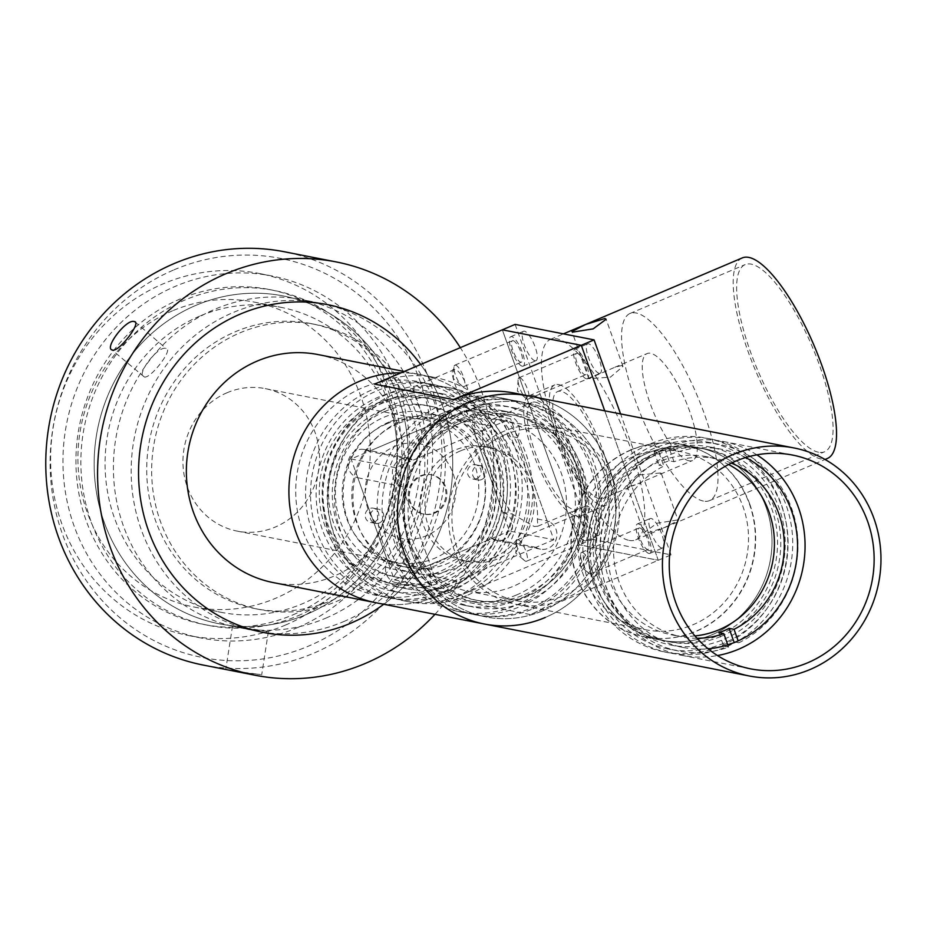 <?xml version="1.0" encoding="UTF-8"?>
<svg xmlns="http://www.w3.org/2000/svg" width="927" height="927" viewBox="0 0 927 927"><rect width="100%" height="100%" fill="white"/><g stroke="black" fill="none" stroke-linecap="round" stroke-linejoin="round"><path stroke-width="0.7" stroke-dasharray="4.63 3.48" d="M434.253 589.468A108.934 102.19 101.1 0 0 500.325 477.741A108.934 102.19 101.1 0 0 419.143 381.808A108.934 102.19 101.1 0 0 362.098 387.926A108.934 102.19 101.1 0 0 296.026 499.653A108.934 102.19 101.1 0 0 377.208 595.586A108.934 102.19 101.1 0 0 434.253 589.468A108.934 102.19 -78.9 0 1 377.208 595.586A108.934 102.19 -78.9 0 1 296.026 499.653A108.934 102.19 -78.9 0 1 362.098 387.926A108.934 102.19 -78.9 0 1 419.143 381.808A108.934 102.19 -78.9 0 1 500.325 477.741A108.934 102.19 -78.9 0 1 434.253 589.468M444.126 591.403A108.934 102.19 101.1 0 0 510.198 479.676A108.934 102.19 101.1 0 0 429.016 383.743A108.934 102.19 101.1 0 0 371.959 389.861A108.934 102.19 101.1 0 0 305.898 501.588A108.934 102.19 101.1 0 0 387.08 597.521A108.934 102.19 101.1 0 0 444.126 591.403M439.317 577.973A94.403 88.563 101.1 0 0 496.571 481.136A94.403 88.563 101.1 0 0 426.223 397.996A94.403 88.563 101.1 0 0 376.779 403.303A94.403 88.563 101.1 0 0 319.514 500.128A94.403 88.563 101.1 0 0 389.873 583.268A94.403 88.563 101.1 0 0 439.317 577.973M443.013 578.691A94.403 88.563 101.1 0 0 500.279 481.866A94.403 88.563 101.1 0 0 429.919 398.714A94.403 88.563 101.1 0 0 380.476 404.021A94.403 88.563 101.1 0 0 323.222 500.858A94.403 88.563 101.1 0 0 393.569 583.998A94.403 88.563 101.1 0 0 443.013 578.691M445.423 585.412A101.669 95.377 101.1 0 0 507.081 481.125A101.669 95.377 101.1 0 0 431.322 391.588A101.669 95.377 101.1 0 0 378.065 397.301A101.669 95.377 101.1 0 0 316.408 501.588A101.669 95.377 101.1 0 0 392.179 591.125A101.669 95.377 101.1 0 0 445.423 585.412M456.524 587.591A101.669 95.377 101.1 0 0 518.181 483.303A101.669 95.377 101.1 0 0 442.422 393.766A101.669 95.377 101.1 0 0 389.166 399.479A101.669 95.377 101.1 0 0 327.509 503.767A101.669 95.377 101.1 0 0 403.28 593.303A101.669 95.377 101.1 0 0 456.524 587.591M397.834 423.674A75.527 70.858 101.1 0 0 352.028 501.136A75.527 70.858 101.1 0 0 408.309 567.648A75.527 70.858 101.1 0 0 447.868 563.407A75.527 70.858 101.1 0 0 493.674 485.933A75.527 70.858 101.1 0 0 437.382 419.421A75.527 70.858 101.1 0 0 397.834 423.674M389.201 421.97A75.527 70.858 101.1 0 0 343.396 499.444A75.527 70.858 101.1 0 0 399.676 565.957A75.527 70.858 101.1 0 0 439.224 561.716A75.527 70.858 101.1 0 0 485.041 484.242A75.527 70.858 101.1 0 0 428.749 417.729A75.527 70.858 101.1 0 0 389.201 421.97M385.342 411.229A87.138 81.75 101.1 0 0 332.492 500.615A87.138 81.75 101.1 0 0 397.44 577.359A87.138 81.75 101.1 0 0 443.083 572.457A87.138 81.75 101.1 0 0 495.933 483.071A87.138 81.75 101.1 0 0 430.985 406.327A87.138 81.75 101.1 0 0 385.342 411.229M381.646 410.499A87.138 81.75 101.1 0 0 328.795 499.885A87.138 81.75 101.1 0 0 393.732 576.629A87.138 81.75 101.1 0 0 439.375 571.739A87.138 81.75 101.1 0 0 492.225 482.353A87.138 81.75 101.1 0 0 427.289 405.609A87.138 81.75 101.1 0 0 381.646 410.499M386.455 423.94A72.619 68.134 101.1 0 0 342.411 498.425A72.619 68.134 101.1 0 0 396.536 562.376A72.619 68.134 101.1 0 0 434.566 558.297A72.619 68.134 101.1 0 0 478.61 483.813A72.619 68.134 101.1 0 0 424.496 419.85A72.619 68.134 101.1 0 0 386.455 423.94M227.185 392.689A72.619 68.134 101.1 0 0 183.14 467.173A72.619 68.134 101.1 0 0 237.254 531.136A72.619 68.134 101.1 0 0 275.296 527.046A72.619 68.134 101.1 0 0 319.34 452.561A72.619 68.134 101.1 0 0 265.215 388.61A72.619 68.134 101.1 0 0 227.185 392.689M306.559 614.381A167.022 156.698 101.1 0 0 407.868 443.06A167.022 156.698 101.1 0 0 283.395 295.968A167.022 156.698 101.1 0 0 195.91 305.354A167.022 156.698 101.1 0 0 94.612 476.675A167.022 156.698 101.1 0 0 219.085 623.767A167.022 156.698 101.1 0 0 306.559 614.381A167.022 156.698 101.1 0 0 407.868 443.06A167.022 156.698 101.1 0 0 283.395 295.968A167.022 156.698 101.1 0 0 195.91 305.354A167.022 156.698 101.1 0 0 94.612 476.675A167.022 156.698 101.1 0 0 219.085 623.767A167.022 156.698 101.1 0 0 306.559 614.381M325.817 618.158A167.022 156.698 101.1 0 0 427.115 446.837A167.022 156.698 101.1 0 0 302.642 299.745A167.022 156.698 101.1 0 0 215.168 309.131A167.022 156.698 101.1 0 0 113.859 480.453A167.022 156.698 101.1 0 0 238.332 627.544A167.022 156.698 101.1 0 0 325.817 618.158M331.414 600.522A145.238 136.257 101.1 0 0 419.502 451.553A145.238 136.257 101.1 0 0 311.275 323.639A145.238 136.257 101.1 0 0 235.203 331.796A145.238 136.257 101.1 0 0 147.115 480.777A145.238 136.257 101.1 0 0 255.354 608.68A145.238 136.257 101.1 0 0 331.414 600.522M336.35 601.496A145.238 136.257 101.1 0 0 424.439 452.515A145.238 136.257 101.1 0 0 316.2 324.612A145.238 136.257 101.1 0 0 240.139 332.77A145.238 136.257 101.1 0 0 152.051 481.739A145.238 136.257 101.1 0 0 260.278 609.653A145.238 136.257 101.1 0 0 336.35 601.496M343.569 621.646A167.022 156.698 101.1 0 0 444.867 450.325A167.022 156.698 101.1 0 0 320.394 303.233A167.022 156.698 101.1 0 0 232.92 312.619A167.022 156.698 101.1 0 0 131.622 483.94A167.022 156.698 101.1 0 0 256.084 631.032A167.022 156.698 101.1 0 0 343.569 621.646M383.743 604.265A167.022 156.698 101.1 0 0 420.661 364.508A167.022 156.698 101.1 0 1 383.743 604.265M273.28 582.596A116.188 109.004 101.1 0 0 334.137 576.073A116.188 109.004 101.1 0 0 404.601 456.895A116.188 109.004 101.1 0 0 318.019 354.566M436.663 596.188A116.188 109.004 101.1 0 0 507.139 477.011A116.188 109.004 101.1 0 0 420.545 374.682A116.188 109.004 101.1 0 0 401.217 372.77A116.188 109.004 -78.9 0 1 420.545 374.682A116.188 109.004 -78.9 0 1 507.139 477.011A116.188 109.004 -78.9 0 1 436.663 596.188A116.188 109.004 -78.9 0 1 375.806 602.712A116.188 109.004 101.1 0 0 436.663 596.188M379.34 523.002A7.265 6.813 101.1 0 0 378.332 509.155A7.265 6.813 101.1 0 0 370.128 517.011A7.265 6.813 101.1 0 0 379.34 523.002M374.404 522.028A7.265 6.813 101.1 0 0 373.407 508.181A7.265 6.813 101.1 0 0 365.192 516.038A7.265 6.813 101.1 0 0 374.404 522.028M481.623 479.56A7.265 6.813 101.1 0 0 480.615 465.725A7.265 6.813 101.1 0 0 472.411 473.581A7.265 6.813 101.1 0 0 481.623 479.56M476.687 478.599A7.265 6.813 101.1 0 0 475.678 464.751A7.265 6.813 101.1 0 0 467.475 472.608A7.265 6.813 101.1 0 0 476.687 478.599M420.452 475.829A20.046 18.807 -78.9 0 1 430.951 474.705A20.046 18.807 -78.9 0 1 445.887 492.353A20.046 18.807 -78.9 0 1 433.732 512.909A20.046 18.807 -78.9 0 1 423.233 514.033A20.046 18.807 -78.9 0 1 408.297 496.385A20.046 18.807 -78.9 0 1 420.452 475.829M421.437 476.026A20.046 18.807 -78.9 0 1 431.936 474.891A20.046 18.807 -78.9 0 1 446.872 492.55A20.046 18.807 -78.9 0 1 434.717 513.106A20.046 18.807 -78.9 0 1 424.218 514.23A20.046 18.807 -78.9 0 1 409.282 496.582A20.046 18.807 -78.9 0 1 421.437 476.026M394.543 446.513A48.216 45.238 -78.9 0 1 452.955 473.094A48.216 45.238 -78.9 0 1 426.478 535.725A48.216 45.238 -78.9 0 1 368.065 509.143A48.216 45.238 -78.9 0 1 394.543 446.513M454.543 568.46A79.884 74.936 -78.9 0 1 412.7 572.956A79.884 74.936 -78.9 0 1 353.164 502.596A79.884 74.936 -78.9 0 1 401.623 420.661A79.884 74.936 -78.9 0 1 443.454 416.177A79.884 74.936 -78.9 0 1 502.99 486.524A79.884 74.936 -78.9 0 1 454.543 568.46M436.976 565.018A79.884 74.936 -78.9 0 1 395.134 569.502A79.884 74.936 -78.9 0 1 335.609 499.155A79.884 74.936 -78.9 0 1 384.056 417.22A79.884 74.936 -78.9 0 1 425.887 412.735A79.884 74.936 -78.9 0 1 485.424 483.083A79.884 74.936 -78.9 0 1 436.976 565.018M545.215 617.486A116.188 109.004 101.1 0 0 615.69 498.297A116.188 109.004 101.1 0 0 529.097 395.98A116.188 109.004 -78.9 0 1 615.69 498.297A116.188 109.004 -78.9 0 1 545.215 617.486A116.188 109.004 101.1 0 1 484.357 624.01M756.838 454.844A108.934 102.19 101.1 0 0 723.581 441.53A108.934 102.19 101.1 0 0 666.536 447.648A108.934 102.19 101.1 0 0 600.464 559.387A108.934 102.19 101.1 0 0 681.646 655.319A108.934 102.19 101.1 0 0 717.463 655.551M745.632 457.556A100.939 94.705 101.1 0 0 722.052 449.363A100.939 94.705 101.1 0 0 669.178 455.041A100.939 94.705 101.1 0 0 607.961 558.575A100.939 94.705 101.1 0 0 683.176 647.475A100.939 94.705 101.1 0 0 708.112 648.796M656.849 452.619A100.939 94.705 101.1 0 0 595.621 556.154A100.939 94.705 101.1 0 0 670.847 645.053A100.939 94.705 101.1 0 0 723.709 639.387A100.939 94.705 101.1 0 0 784.937 535.841A100.939 94.705 101.1 0 0 709.711 446.953A100.939 94.705 101.1 0 0 656.849 452.619M654.195 445.227A108.934 102.19 101.1 0 0 588.135 556.965A108.934 102.19 101.1 0 0 669.306 652.898A108.934 102.19 101.1 0 0 726.362 646.768A108.934 102.19 101.1 0 0 792.423 535.041A108.934 102.19 101.1 0 0 711.252 439.108A108.934 102.19 101.1 0 0 654.195 445.227M649.259 444.265A108.934 102.19 101.1 0 0 583.199 555.991A108.934 102.19 101.1 0 0 664.369 651.924A108.934 102.19 101.1 0 0 721.426 645.806A108.934 102.19 101.1 0 0 787.498 534.079A108.934 102.19 101.1 0 0 706.316 438.147A108.934 102.19 101.1 0 0 649.259 444.265M652.875 454.346A98.042 91.97 101.1 0 0 593.407 554.902A98.042 91.97 101.1 0 0 666.467 641.241A98.042 91.97 101.1 0 0 717.822 635.725A98.042 91.97 101.1 0 0 777.278 535.169A98.042 91.97 101.1 0 0 704.219 448.83A98.042 91.97 101.1 0 0 652.875 454.346M630.673 449.989A98.042 91.97 101.1 0 0 571.206 550.545A98.042 91.97 101.1 0 0 644.265 636.884A98.042 91.97 101.1 0 0 695.609 631.368A98.042 91.97 101.1 0 0 755.076 530.812A98.042 91.97 101.1 0 0 682.017 444.473A98.042 91.97 101.1 0 0 630.673 449.989M633.071 456.698A90.776 85.157 101.1 0 0 578.019 549.815A90.776 85.157 101.1 0 0 645.667 629.757A90.776 85.157 101.1 0 0 693.211 624.659A90.776 85.157 101.1 0 0 748.263 531.542A90.776 85.157 101.1 0 0 680.615 451.6A90.776 85.157 101.1 0 0 633.071 456.698M503.801 431.345A90.776 85.157 101.1 0 0 448.738 524.45A90.776 85.157 101.1 0 0 516.385 604.392A90.776 85.157 101.1 0 0 563.929 599.294A90.776 85.157 101.1 0 0 618.993 506.188A90.776 85.157 101.1 0 0 551.345 426.235A90.776 85.157 101.1 0 0 503.801 431.345M505.006 434.705A87.138 81.75 101.1 0 0 452.144 524.079A87.138 81.75 101.1 0 0 517.092 600.835A87.138 81.75 101.1 0 0 562.735 595.934A87.138 81.75 101.1 0 0 615.586 506.548A87.138 81.75 101.1 0 0 550.638 429.804A87.138 81.75 101.1 0 0 505.006 434.705M455.655 425.018A87.138 81.75 101.1 0 0 402.805 514.404A87.138 81.75 101.1 0 0 467.753 591.148A87.138 81.75 101.1 0 0 513.384 586.258A87.138 81.75 101.1 0 0 566.246 496.872A87.138 81.75 101.1 0 0 501.298 420.128A87.138 81.75 101.1 0 0 455.655 425.018M518.205 599.688A101.669 95.377 101.1 0 0 579.862 495.412A101.669 95.377 101.1 0 0 504.091 405.875A101.669 95.377 101.1 0 0 450.846 411.588A101.669 95.377 101.1 0 0 389.189 515.864A101.669 95.377 101.1 0 0 464.948 605.401A101.669 95.377 101.1 0 0 518.205 599.688M526.837 601.38A101.669 95.377 101.1 0 0 588.494 497.104A101.669 95.377 101.1 0 0 512.735 407.567A101.669 95.377 101.1 0 0 459.479 413.28A101.669 95.377 101.1 0 0 397.822 517.556A101.669 95.377 101.1 0 0 473.581 607.092A101.669 95.377 101.1 0 0 526.837 601.38M524.427 594.671A94.403 88.563 101.1 0 0 581.692 497.834A94.403 88.563 101.1 0 0 511.333 414.693A94.403 88.563 101.1 0 0 461.889 420.001A94.403 88.563 101.1 0 0 404.635 516.826A94.403 88.563 101.1 0 0 474.983 599.966A94.403 88.563 101.1 0 0 524.427 594.671M528.135 595.389A94.403 88.563 101.1 0 0 585.389 498.564A94.403 88.563 101.1 0 0 515.03 415.412A94.403 88.563 101.1 0 0 465.586 420.719A94.403 88.563 101.1 0 0 408.332 517.556A94.403 88.563 101.1 0 0 478.691 600.696A94.403 88.563 101.1 0 0 528.135 595.389M532.944 608.83A108.934 102.19 101.1 0 0 599.004 497.092A108.934 102.19 101.1 0 0 517.834 401.159A108.934 102.19 101.1 0 0 460.777 407.289A108.934 102.19 101.1 0 0 394.717 519.016A108.934 102.19 101.1 0 0 475.887 614.949A108.934 102.19 101.1 0 0 532.944 608.83M542.805 610.766A108.934 102.19 101.1 0 0 608.877 499.039A108.934 102.19 101.1 0 0 527.695 403.106A108.934 102.19 101.1 0 0 470.649 409.224A108.934 102.19 101.1 0 0 404.578 520.951A108.934 102.19 101.1 0 0 485.76 616.884A108.934 102.19 101.1 0 0 542.805 610.766A108.934 102.19 101.1 0 0 608.877 499.039A108.934 102.19 101.1 0 0 527.695 403.106A108.934 102.19 101.1 0 0 470.649 409.224A108.934 102.19 101.1 0 0 404.578 520.951A108.934 102.19 101.1 0 0 485.76 616.884A108.934 102.19 101.1 0 0 542.805 610.766M731.368 463.118A90.776 85.157 -78.9 0 0 716.397 458.622A90.776 85.157 -78.9 0 0 674.022 461.727L669.097 460.754A90.776 85.157 101.1 0 0 663.917 462.758A90.776 85.157 101.1 0 0 658.865 465.099L663.802 466.061A90.776 85.157 -78.9 0 0 614.045 559.711A90.776 85.157 -78.9 0 0 681.438 636.768L671.577 634.833A90.776 85.157 -78.9 0 1 603.929 554.891A90.776 85.157 -78.9 0 1 658.981 461.785A90.776 85.157 -78.9 0 1 706.525 456.687A90.776 85.157 -78.9 0 1 728.599 464.497M738.854 642.793L733.917 641.82A105.296 98.783 -78.9 0 1 728.865 644.138A105.296 98.783 -78.9 0 1 723.697 646.165L728.634 647.127A105.296 98.783 -78.9 0 1 678.645 651.021A105.296 98.783 -78.9 0 1 600.418 561.171A105.296 98.783 -78.9 0 1 658.981 452.608L654.045 451.634A105.296 98.783 -78.9 0 1 659.109 449.317A105.296 98.783 -78.9 0 1 664.277 447.289L669.201 448.262A105.296 98.783 -78.9 0 1 719.19 444.369A105.296 98.783 -78.9 0 1 797.417 534.219A105.296 98.783 -78.9 0 1 738.854 642.793L738.17 640.87M723.929 643.176A105.296 98.783 -78.9 0 1 668.773 649.085A105.296 98.783 -78.9 0 1 590.302 556.351A105.296 98.783 -78.9 0 1 654.172 448.344A105.296 98.783 -78.9 0 1 709.317 442.434A105.296 98.783 -78.9 0 1 787.788 535.169A105.296 98.783 -78.9 0 1 723.929 643.176M674.022 461.727L669.201 448.262M727.811 644.856L728.634 647.127M697.011 638.274A90.776 85.157 -78.9 0 1 681.438 636.768M658.981 452.608L663.802 466.061M694.96 635.934A90.776 85.157 -78.9 0 1 671.577 634.833M718.877 632.701L723.697 646.165M669.097 460.754L664.277 447.289M654.045 451.634L658.865 465.099M513.106 340.672A11.622 3.395 67 0 1 520.51 351.148A11.622 3.395 67 0 1 521.507 362.121A11.622 3.395 67 0 1 520.812 362.167A11.622 3.395 67 0 1 513.407 351.704A11.622 3.395 67 0 1 512.422 340.73A11.622 3.395 67 0 1 513.106 340.672M455.574 365.111A11.622 3.395 67 0 1 462.979 375.574A11.622 3.395 67 0 1 463.963 386.547A11.622 3.395 67 0 1 463.28 386.605A11.622 3.395 67 0 1 461.75 385.736A11.622 3.395 67 0 1 453.929 367.324A11.622 3.395 67 0 1 454.89 365.157A11.622 3.395 67 0 1 455.574 365.111M575.655 515.342A11.622 3.395 67 0 1 583.048 525.818A11.622 3.395 67 0 1 584.045 536.791A11.622 3.395 67 0 1 583.35 536.837A11.622 3.395 67 0 1 575.945 526.374A11.622 3.395 67 0 1 574.96 515.4A11.622 3.395 67 0 1 575.655 515.342M518.123 539.781A11.622 3.395 67 0 1 525.516 550.244A11.622 3.395 67 0 1 526.513 561.217A11.622 3.395 67 0 1 525.818 561.275A11.622 3.395 67 0 1 524.288 560.406A11.622 3.395 67 0 1 516.466 541.994A11.622 3.395 67 0 1 517.428 539.827A11.622 3.395 67 0 1 518.123 539.781M577.254 353.257A11.622 3.395 67 0 1 584.659 363.732A11.622 3.395 67 0 1 585.644 374.705A11.622 3.395 67 0 1 584.949 374.751A11.622 3.395 67 0 1 577.556 364.288A11.622 3.395 67 0 1 576.559 353.314A11.622 3.395 67 0 1 577.254 353.257M519.723 377.695A11.622 3.395 67 0 1 527.127 388.158A11.622 3.395 67 0 1 528.112 399.131A11.622 3.395 67 0 1 527.417 399.189A11.622 3.395 67 0 1 525.887 398.32A11.622 3.395 67 0 1 518.077 379.908A11.622 3.395 67 0 1 519.027 377.741A11.622 3.395 67 0 1 519.723 377.695M639.792 527.927A11.622 3.395 67 0 1 647.197 538.402A11.622 3.395 67 0 1 648.182 549.375A11.622 3.395 67 0 1 647.498 549.421A11.622 3.395 67 0 1 640.093 538.958A11.622 3.395 67 0 1 639.097 527.984A11.622 3.395 67 0 1 639.792 527.927M582.26 552.365A11.622 3.395 67 0 1 589.665 562.828A11.622 3.395 67 0 1 590.65 573.801A11.622 3.395 67 0 1 589.966 573.859A11.622 3.395 67 0 1 588.436 572.99A11.622 3.395 67 0 1 580.615 554.578A11.622 3.395 67 0 1 581.565 552.411A11.622 3.395 67 0 1 582.26 552.365M413.372 460.07L492.643 426.408A14.519 13.627 -78.9 0 1 500.939 416.687A14.519 13.627 -78.9 0 1 508.552 415.875A14.519 13.627 -78.9 0 1 517.278 437.614L547.104 520.916A14.519 13.627 -78.9 0 1 556.536 538.1A14.519 13.627 -78.9 0 1 540.487 549.178A14.519 13.627 -78.9 0 1 535.933 547.336L456.675 580.997A14.519 13.627 -78.9 0 1 440.765 591.53A14.519 13.627 -78.9 0 1 432.04 569.781L402.214 486.478A14.519 13.627 -78.9 0 1 392.388 473.373A14.519 13.627 -78.9 0 1 401.217 459.039A14.519 13.627 -78.9 0 1 408.83 458.228A14.519 13.627 -78.9 0 1 413.372 460.07L368.969 451.356L448.228 417.695A14.519 13.627 -78.9 0 1 456.536 407.973A14.519 13.627 -78.9 0 1 464.149 407.162A14.519 13.627 -78.9 0 1 472.863 428.9L502.689 512.214A14.519 13.627 -78.9 0 1 512.121 529.387A14.519 13.627 -78.9 0 1 496.072 540.464A14.519 13.627 -78.9 0 1 491.53 538.622L412.26 572.283A14.519 13.627 -78.9 0 1 396.35 582.816A14.519 13.627 -78.9 0 1 387.625 561.078L357.799 477.764A14.519 13.627 -78.9 0 1 347.973 464.67A14.519 13.627 -78.9 0 1 356.814 450.325A14.519 13.627 -78.9 0 1 364.427 449.514A14.519 13.627 -78.9 0 1 368.969 451.356M517.278 437.614L507.544 435.713C506.455 425.25 502.538 419.688 495.794 419.027L492.388 419.271L482.596 430.812L472.863 428.9M466.327 595.76A108.934 102.19 -78.9 0 1 409.282 601.878A108.934 102.19 -78.9 0 1 328.1 505.945A108.934 102.19 -78.9 0 1 394.172 394.218A108.934 102.19 -78.9 0 1 451.217 388.1A108.934 102.19 -78.9 0 1 532.399 484.033A108.934 102.19 -78.9 0 1 466.327 595.76M461.391 594.786A108.934 102.19 -78.9 0 1 404.346 600.916A108.934 102.19 -78.9 0 1 323.164 504.983A108.934 102.19 -78.9 0 1 389.236 393.245A108.934 102.19 -78.9 0 1 446.281 387.127A108.934 102.19 -78.9 0 1 527.463 483.06A108.934 102.19 -78.9 0 1 461.391 594.786M444.972 580.951A96.582 90.614 -78.9 0 1 394.381 586.374A96.582 90.614 -78.9 0 1 322.411 501.322A96.582 90.614 -78.9 0 1 380.985 402.248A96.582 90.614 -78.9 0 1 431.576 396.826A96.582 90.614 -78.9 0 1 503.546 481.878A96.582 90.614 -78.9 0 1 444.972 580.951M393.326 404.67A96.582 90.614 101.1 0 0 334.74 503.743A96.582 90.614 101.1 0 0 406.721 588.796A96.582 90.614 101.1 0 0 457.312 583.373A96.582 90.614 101.1 0 0 515.887 484.3A96.582 90.614 101.1 0 0 443.906 399.247A96.582 90.614 101.1 0 0 393.326 404.67M449.062 592.376A108.934 102.19 -78.9 0 1 392.005 598.494A108.934 102.19 -78.9 0 1 310.835 502.561A108.934 102.19 -78.9 0 1 376.895 390.835A108.934 102.19 -78.9 0 1 433.952 384.705A108.934 102.19 -78.9 0 1 515.122 480.638A108.934 102.19 -78.9 0 1 449.062 592.376M482.596 430.812A58.1 16.976 -113 0 0 512.422 514.114L534.276 526.513L537.799 526.212L537.37 519.016A58.1 16.976 -113 0 0 507.544 435.713M535.493 402.167A58.1 16.976 67 0 1 572.492 454.52A58.1 16.976 67 0 1 577.44 509.387A58.1 16.976 67 0 1 573.975 509.653A58.1 16.976 67 0 1 536.965 457.301A58.1 16.976 67 0 1 532.028 402.434A58.1 16.976 67 0 1 535.493 402.167M558.657 384.589A65.353 19.096 67 0 1 600.29 443.488A65.353 19.096 67 0 1 605.852 505.203A65.353 19.096 67 0 1 601.947 505.516A65.353 19.096 67 0 1 560.314 446.617A65.353 19.096 67 0 1 554.752 384.89A65.353 19.096 67 0 1 558.657 384.589M533.083 395.447A65.353 19.096 67 0 1 574.717 454.346A65.353 19.096 67 0 1 580.279 516.072A65.353 19.096 67 0 1 576.385 516.374A65.353 19.096 67 0 1 534.74 457.474A65.353 19.096 67 0 1 529.19 395.748A65.353 19.096 67 0 1 533.083 395.447M443.512 403.894A108.934 102.19 101.1 0 0 377.44 515.632A108.934 102.19 101.1 0 0 458.622 611.565A108.934 102.19 101.1 0 0 515.667 605.435A108.934 102.19 101.1 0 0 581.739 493.709A108.934 102.19 101.1 0 0 500.557 397.776A108.934 102.19 101.1 0 0 443.512 403.894M448.448 404.867A108.934 102.19 101.1 0 0 382.376 516.594A108.934 102.19 101.1 0 0 463.558 612.527A108.934 102.19 101.1 0 0 520.603 606.409A108.934 102.19 101.1 0 0 586.675 494.682A108.934 102.19 101.1 0 0 505.493 398.749A108.934 102.19 101.1 0 0 448.448 404.867M462.399 418.228A96.582 90.614 101.1 0 0 403.824 517.289A96.582 90.614 101.1 0 0 475.794 602.353A96.582 90.614 101.1 0 0 526.385 596.918A96.582 90.614 101.1 0 0 584.96 497.857A96.582 90.614 101.1 0 0 512.99 412.793A96.582 90.614 101.1 0 0 462.399 418.228M516.513 594.983A96.582 90.614 -78.9 0 1 465.933 600.418A96.582 90.614 -78.9 0 1 393.952 515.354A96.582 90.614 -78.9 0 1 452.527 416.281A96.582 90.614 -78.9 0 1 503.118 410.858A96.582 90.614 -78.9 0 1 575.099 495.922A96.582 90.614 -78.9 0 1 516.513 594.983M458.309 406.802A108.934 102.19 101.1 0 0 392.248 518.529A108.934 102.19 101.1 0 0 473.419 614.462A108.934 102.19 101.1 0 0 530.476 608.344A108.934 102.19 101.1 0 0 596.536 496.617A108.934 102.19 101.1 0 0 515.366 400.684A108.934 102.19 101.1 0 0 458.309 406.802M515.122 324.392L592.098 539.363L579.317 544.798L502.341 329.815L579.317 544.798L658.263 560.279L604.74 410.812L658.263 560.279L579.317 544.798L451.461 599.085A116.188 109.004 101.1 0 0 521.936 479.908A116.188 109.004 101.1 0 0 435.342 377.579A116.188 109.004 101.1 0 0 374.496 384.114M514.3 393.071A116.188 109.004 -78.9 0 1 600.881 495.4A116.188 109.004 -78.9 0 1 530.418 614.578L451.461 599.085M460.348 450.928A58.1 54.508 101.1 0 0 425.111 510.51A58.1 54.508 101.1 0 0 468.402 561.681A58.1 54.508 101.1 0 0 498.83 558.413A58.1 54.508 101.1 0 0 534.068 498.819A58.1 54.508 101.1 0 0 490.777 447.66A58.1 54.508 101.1 0 0 460.348 450.928M493.894 557.44A58.1 54.508 -78.9 0 1 463.477 560.708A58.1 54.508 -78.9 0 1 420.174 509.549A58.1 54.508 -78.9 0 1 455.412 449.954A58.1 54.508 -78.9 0 1 485.841 446.687A58.1 54.508 -78.9 0 1 529.132 497.857A58.1 54.508 -78.9 0 1 493.894 557.44M537.37 519.016L547.104 520.916M592.098 539.363L671.044 554.856L530.418 614.578M502.689 512.214L512.422 514.114M448.228 417.695L492.643 426.408M357.799 477.764L402.214 486.478M432.04 569.781L387.625 561.078M412.26 572.283L456.675 580.997M535.933 547.336L491.53 538.622M677.116 520.035L656.953 523.222L643.998 532.816L645.146 533.604L664.323 527.66L678.182 520.58L677.116 520.035M660.279 473.002L639.665 474.948L627.115 485.678L628.309 486.582L635.238 484.844L660.279 474.207L661.299 473.442L660.279 473.002M621.785 365.516L614.868 367.254L588.796 378.656L610.429 377.15L622.979 366.42L621.785 365.516M535.041 360.777A15.979 4.67 67 0 1 524.856 346.374A15.979 4.67 67 0 1 523.5 331.287A15.979 4.67 67 0 1 524.45 331.217A15.979 4.67 67 0 1 534.636 345.609A15.979 4.67 67 0 1 535.991 360.696A15.979 4.67 67 0 1 535.041 360.777M522.249 366.2A15.979 4.67 67 0 1 512.075 351.808A15.979 4.67 67 0 1 510.719 336.721A15.979 4.67 67 0 1 511.669 336.64A15.979 4.67 67 0 1 521.843 351.043A15.979 4.67 67 0 1 523.199 366.13A15.979 4.67 67 0 1 522.249 366.2M599.178 373.361A15.979 4.67 67 0 1 589.004 358.958A15.979 4.67 67 0 1 587.648 343.871A15.979 4.67 67 0 1 588.599 343.801A15.979 4.67 67 0 1 598.772 358.193A15.979 4.67 67 0 1 600.128 373.28A15.979 4.67 67 0 1 599.178 373.361M586.397 378.784A15.979 4.67 67 0 1 576.223 364.392A15.979 4.67 67 0 1 574.856 349.305A15.979 4.67 67 0 1 575.806 349.224A15.979 4.67 67 0 1 585.991 363.627A15.979 4.67 67 0 1 587.347 378.714A15.979 4.67 67 0 1 586.397 378.784M597.579 535.447A15.979 4.67 67 0 1 587.405 521.044A15.979 4.67 67 0 1 586.038 505.957A15.979 4.67 67 0 1 586.988 505.887A15.979 4.67 67 0 1 597.173 520.279A15.979 4.67 67 0 1 598.529 535.366A15.979 4.67 67 0 1 597.579 535.447M584.786 540.87A15.979 4.67 67 0 1 574.613 526.478A15.979 4.67 67 0 1 573.257 511.391A15.979 4.67 67 0 1 574.207 511.31A15.979 4.67 67 0 1 584.381 525.713A15.979 4.67 67 0 1 585.748 540.8A15.979 4.67 67 0 1 584.786 540.87M661.716 548.031A15.979 4.67 67 0 1 651.542 533.628A15.979 4.67 67 0 1 650.186 518.541A15.979 4.67 67 0 1 651.136 518.471A15.979 4.67 67 0 1 661.31 532.863A15.979 4.67 67 0 1 662.678 547.95A15.979 4.67 67 0 1 661.716 548.031M648.935 553.454A15.979 4.67 67 0 1 638.761 539.062A15.979 4.67 67 0 1 637.394 523.975A15.979 4.67 67 0 1 638.355 523.894A15.979 4.67 67 0 1 648.529 538.297A15.979 4.67 67 0 1 649.885 553.384A15.979 4.67 67 0 1 648.935 553.454M689.039 460.789A58.1 16.976 67 0 1 652.029 408.436A58.1 16.976 67 0 1 647.092 353.569A58.1 16.976 67 0 1 650.557 353.303A58.1 16.976 67 0 1 687.567 405.655A58.1 16.976 67 0 1 692.504 460.522A58.1 16.976 67 0 1 689.039 460.789M599.549 498.796A58.1 16.976 67 0 1 562.538 446.443A58.1 16.976 67 0 1 557.59 391.576A58.1 16.976 67 0 1 561.055 391.31A58.1 16.976 67 0 1 598.066 443.662A58.1 16.976 67 0 1 603.013 498.529A58.1 16.976 67 0 1 599.549 498.796M818.541 452.237A101.669 29.71 67 0 1 753.767 360.615A101.669 29.71 67 0 1 745.123 264.601A101.669 29.71 67 0 1 751.183 264.125A101.669 29.71 67 0 1 815.945 355.748A101.669 29.71 67 0 1 824.601 451.762A101.669 29.71 67 0 1 818.541 452.237M703.477 501.101A101.669 29.71 67 0 1 638.703 409.479A101.669 29.71 67 0 1 630.059 313.465A101.669 29.71 67 0 1 636.119 312.99A101.669 29.71 67 0 1 700.882 404.612A101.669 29.71 67 0 1 709.537 500.626A101.669 29.71 67 0 1 703.477 501.101M629.166 540.395A108.934 31.831 -113 0 0 635.667 539.885A108.934 31.831 -113 0 0 626.397 437.023A108.934 31.831 -113 0 0 557.011 338.853A108.934 31.831 -113 0 0 550.511 339.363A108.934 31.831 -113 0 0 559.781 442.225A108.934 31.831 -113 0 0 629.166 540.395M742.284 257.915A108.934 31.831 -113 0 0 751.554 360.788A108.934 31.831 -113 0 0 820.94 458.946A108.934 31.831 -113 0 0 827.44 458.448M671.044 554.856L620.592 413.929M466.13 410.093L510.545 418.807L395.47 467.671L351.066 458.958L466.13 410.093L509.433 531.02L553.836 539.734L510.545 418.807M553.836 539.734L438.772 588.599L395.47 467.671M438.772 588.599L394.369 579.885L351.066 458.958M394.369 579.885L509.433 531.02M766.108 507.301A98.042 91.97 101.1 0 0 698.68 447.741A98.042 91.97 101.1 0 0 647.336 453.257A98.042 91.97 101.1 0 0 593.512 580.592A98.042 91.97 101.1 0 0 660.939 640.151A98.042 91.97 101.1 0 0 712.284 634.647A98.042 91.97 101.1 0 0 766.108 507.301A98.042 91.97 101.1 0 0 698.68 447.741A98.042 91.97 101.1 0 0 647.336 453.257A98.042 91.97 101.1 0 0 593.512 580.592A98.042 91.97 101.1 0 0 660.939 640.151A98.042 91.97 101.1 0 0 712.284 634.647A98.042 91.97 101.1 0 0 766.108 507.301M721.044 636.362A98.042 91.97 101.1 0 0 774.868 509.016A98.042 91.97 101.1 0 0 707.44 449.468A98.042 91.97 101.1 0 0 656.096 454.972A98.042 91.97 101.1 0 0 602.272 582.318A98.042 91.97 101.1 0 0 669.7 641.866A98.042 91.97 101.1 0 0 721.044 636.362M749.746 504.091A98.042 91.97 101.1 0 0 682.318 444.531A98.042 91.97 101.1 0 0 630.974 450.047A98.042 91.97 101.1 0 0 577.15 577.382A98.042 91.97 101.1 0 0 644.566 636.942A98.042 91.97 101.1 0 0 695.922 631.426A98.042 91.97 101.1 0 0 749.746 504.091M174.021 269.827A203.337 190.765 -78.9 0 1 420.36 381.924A203.337 190.765 -78.9 0 1 308.726 646.038A203.337 190.765 -78.9 0 1 62.376 533.94A203.337 190.765 -78.9 0 1 174.021 269.827M203.291 665.076A210.591 197.578 101.1 0 0 313.593 653.245A210.591 197.578 101.1 0 0 441.322 437.231A210.591 197.578 101.1 0 0 284.38 251.762M240.73 672.423L260.591 674.543L234.253 671.078M267.3 631.287L249.433 629.723L232.503 626.096L267.3 631.287M144.369 376.999C150.846 378.795 173.882 348.482 166.037 348.448C157.961 345.342 134.971 375.655 144.369 376.999L111.646 349.688M135.075 321.947L166.037 348.448M466.617 403.071C475.69 405.354 462.921 369.699 454.589 369.479C447.011 366.547 459.757 402.214 466.617 403.071L428.077 419.433C421.437 418.506 408.668 382.851 416.049 385.852C424.566 385.945 437.359 421.623 428.077 419.433M199.757 316.107A155.412 145.794 101.1 0 0 105.504 475.505A155.412 145.794 101.1 0 0 221.321 612.365A155.412 145.794 101.1 0 0 302.712 603.639A155.412 145.794 101.1 0 0 396.965 444.23A155.412 145.794 101.1 0 0 281.159 307.37A155.412 145.794 101.1 0 0 199.757 316.107M172.619 310.777A155.412 145.794 101.1 0 0 78.366 470.186A155.412 145.794 101.1 0 0 194.183 607.046A155.412 145.794 101.1 0 0 275.574 598.309A155.412 145.794 101.1 0 0 369.827 438.911A155.412 145.794 101.1 0 0 254.021 302.051A155.412 145.794 101.1 0 0 172.619 310.777M285.203 625.18A184.45 173.048 101.1 0 0 397.069 435.991A184.45 173.048 101.1 0 0 259.606 273.546A184.45 173.048 101.1 0 0 163.001 283.905A184.45 173.048 101.1 0 0 51.124 473.106A184.45 173.048 101.1 0 0 188.587 635.551A184.45 173.048 101.1 0 0 285.203 625.18M297.532 627.602A184.45 173.048 101.1 0 0 409.41 438.413A184.45 173.048 101.1 0 0 271.947 275.968A184.45 173.048 101.1 0 0 175.342 286.327A184.45 173.048 101.1 0 0 63.465 475.528A184.45 173.048 101.1 0 0 200.927 637.973A184.45 173.048 101.1 0 0 297.532 627.602M292.967 614.844A170.661 160.104 101.1 0 0 396.466 439.792A170.661 160.104 101.1 0 0 269.293 289.502A170.661 160.104 101.1 0 0 179.908 299.097A170.661 160.104 101.1 0 0 76.408 474.137A170.661 160.104 101.1 0 0 203.581 624.427A170.661 160.104 101.1 0 0 292.967 614.844M297.891 615.806A170.661 160.104 101.1 0 0 401.403 440.765A170.661 160.104 101.1 0 0 274.218 290.475A170.661 160.104 101.1 0 0 184.844 300.058A170.661 160.104 101.1 0 0 81.333 475.099A170.661 160.104 101.1 0 0 208.517 625.401A170.661 160.104 101.1 0 0 297.891 615.806M454.589 369.479L416.049 385.852M434.972 614.323A210.591 197.578 101.1 0 0 460.337 347.66M433.952 384.705L429.016 383.743M426.223 397.996L429.919 398.714M431.322 391.588L442.422 393.766M399.676 565.957L408.309 567.648M393.732 576.629L397.44 577.359M237.254 531.136L396.536 562.376M320.394 303.233L302.642 299.745M311.275 323.639L316.2 324.612M404.242 371.484L435.342 377.579M256.084 631.032L249.433 629.723M255.354 608.68L260.278 609.653M265.215 388.61L424.496 419.85M427.289 405.609L430.985 406.327M428.749 417.729L437.382 419.421M392.179 591.125L403.28 593.303M389.873 583.268L393.569 583.998M392.005 598.494L387.08 597.521M373.407 508.181L378.332 509.155M475.678 464.751L480.615 465.725M431.936 474.891L430.951 474.705M412.7 572.956L395.134 569.502M443.454 416.177L425.887 412.735M424.218 514.23L423.233 514.033M472.886 479.004L477.822 479.966M370.603 522.434L375.539 523.407M681.646 655.319L750.719 668.865M670.847 645.053L683.176 647.475M664.369 651.924L669.306 652.898M644.265 636.884L666.467 641.241M516.385 604.392L645.667 629.757M467.753 591.148L517.092 600.835M504.091 405.875L512.735 407.567M511.333 414.693L515.03 415.412M517.834 401.159L515.366 400.684M475.887 614.949L473.419 614.462M474.983 599.966L478.691 600.696M464.948 605.401L473.581 607.092M501.298 420.128L550.638 429.804M551.345 426.235L680.615 451.6M682.017 444.473L704.219 448.83M706.316 438.147L711.252 439.108M709.711 446.953L722.052 449.363M723.581 441.53L792.666 455.087M716.397 458.622L706.525 456.687M678.645 651.021L668.773 649.085M719.19 444.369L709.317 442.434M463.963 386.547L521.507 362.121M526.513 561.217L584.045 536.791M528.112 399.131L585.644 374.705M590.65 573.801L648.182 549.375M408.83 458.228L364.427 449.514M508.552 415.875L464.149 407.162M404.346 600.916L409.282 601.878M406.721 588.796L394.381 586.374M537.799 526.212L577.44 509.387M580.279 516.072L605.852 505.203M463.558 612.527L458.622 611.565M465.933 600.418L475.794 602.353M463.477 560.708L468.402 561.681M485.841 446.687L490.777 447.66M503.118 410.858L512.99 412.793M505.493 398.749L500.557 397.776M529.19 395.748L554.752 384.89M492.388 419.271L532.028 402.434M443.906 399.247L431.576 396.826M446.281 387.127L451.217 388.1M540.487 549.178L496.072 540.464M440.765 591.53L396.35 582.816M580.615 554.578L579.966 565.725L588.436 572.99M581.565 552.411L639.097 527.984M518.077 379.908L517.428 391.055L525.887 398.32M519.027 377.741L576.559 353.314M516.466 541.994L515.818 553.141L524.288 560.406M517.428 539.827L574.96 515.4M453.929 367.324L453.28 378.471L461.75 385.736M454.89 365.157L512.422 340.73M627.115 485.678L643.998 532.816M588.796 378.656L571.924 331.518M510.719 336.721L523.5 331.287M574.856 349.305L587.648 343.871M573.257 511.391L586.038 505.957M637.394 523.975L650.186 518.541M557.59 391.576L589.815 377.892M614.868 367.254L647.092 353.569M630.059 313.465L745.123 264.601M635.667 539.885L825.042 459.456M550.511 339.363L563.442 333.871M709.537 500.626L824.601 451.762M603.013 498.529L635.238 484.844M660.279 474.207L692.504 460.522M649.885 553.384L662.678 547.95M585.748 540.8L598.529 535.366M587.347 378.714L600.128 373.28M523.199 366.13L535.991 360.696M622.979 366.42L606.107 319.282M661.299 473.442L678.182 520.568M644.566 636.942L669.7 641.866M682.318 444.531L707.44 449.468M268.378 631.669L261.681 674.902M194.183 607.046L221.321 612.365M259.606 273.546L271.947 275.968M269.293 289.502L274.218 290.475M203.581 624.427L208.517 625.401M188.587 635.551L200.927 637.973M254.021 302.051L281.159 307.37M232.503 626.096L225.794 669.329"/><path stroke-width="1.39" d="M350.974 623.095A167.022 156.698 101.1 0 0 383.743 604.265A167.022 156.698 101.1 0 1 350.974 623.095A167.022 156.698 101.1 0 1 263.488 632.481A167.022 156.698 101.1 0 0 350.974 623.095M420.661 364.508A167.022 156.698 101.1 0 0 327.799 304.682A167.022 156.698 101.1 0 0 240.325 314.068A167.022 156.698 101.1 0 0 139.015 485.389A167.022 156.698 101.1 0 0 263.488 632.481L263.488 632.481A167.022 156.698 101.1 0 1 139.015 485.389A167.022 156.698 101.1 0 1 240.325 314.068A167.022 156.698 101.1 0 1 327.799 304.682L327.799 304.682A167.022 156.698 101.1 0 1 420.661 364.508M404.242 371.484L318.019 354.566A116.188 109.004 101.1 0 0 257.161 361.09A116.188 109.004 101.1 0 0 186.686 480.267A116.188 109.004 101.1 0 0 273.28 582.596L375.806 602.712A116.188 109.004 -78.9 0 1 289.224 500.383A116.188 109.004 -78.9 0 1 359.688 381.206A116.188 109.004 101.1 0 0 289.224 500.383A116.188 109.004 101.1 0 0 375.806 602.712L484.357 624.01A116.188 109.004 -78.9 0 1 397.776 521.681A116.188 109.004 -78.9 0 1 468.239 402.503A116.188 109.004 101.1 0 0 397.776 521.681A116.188 109.004 101.1 0 0 484.357 624.01L749.329 675.992A116.188 109.004 101.1 0 0 810.175 669.468A116.188 109.004 101.1 0 0 880.65 550.279A116.188 109.004 101.1 0 0 794.057 447.961A116.188 109.004 101.1 0 0 733.211 454.485A116.188 109.004 101.1 0 0 662.735 573.662A116.188 109.004 101.1 0 0 749.329 675.992M401.217 372.77A116.188 109.004 101.1 0 0 359.688 381.206A116.188 109.004 -78.9 0 1 401.217 372.77M620.592 413.929L594.068 339.873L581.287 345.308L604.74 410.812L581.287 345.308L502.341 329.815L581.287 345.308L453.442 399.595A116.188 109.004 -78.9 0 1 514.3 393.071L529.097 395.98A116.188 109.004 101.1 0 0 468.239 402.503A116.188 109.004 -78.9 0 1 529.097 395.98L794.057 447.961M735.609 461.206A108.934 102.19 101.1 0 0 669.549 572.932A108.934 102.19 101.1 0 0 750.719 668.865A108.934 102.19 101.1 0 0 807.776 662.747A108.934 102.19 101.1 0 0 873.837 551.009A108.934 102.19 101.1 0 0 792.666 455.087A108.934 102.19 101.1 0 0 735.609 461.206M717.463 655.551A108.934 102.19 101.1 0 0 738.692 649.19A108.934 102.19 101.1 0 0 804.566 556.548A108.934 102.19 101.1 0 0 756.838 454.844M708.112 648.796A100.939 94.705 101.1 0 0 736.05 641.808A100.939 94.705 101.1 0 0 797.405 551.542A100.939 94.705 101.1 0 0 745.632 457.556M731.368 463.118A90.776 85.157 -78.9 0 1 784.277 543.975A90.776 85.157 -78.9 0 1 734.033 629.329L729.109 628.355A90.776 85.157 101.1 0 1 724.057 630.708A90.776 85.157 101.1 0 1 718.877 632.701L723.813 633.674L727.811 644.856M728.599 464.497A90.776 85.157 -78.9 0 1 774.265 549.085A90.776 85.157 -78.9 0 1 719.12 629.734A90.776 85.157 -78.9 0 1 694.96 635.934M738.17 640.87L734.033 629.329M723.813 633.674A90.776 85.157 -78.9 0 1 697.011 638.274M733.755 641.357L729.109 628.355M545.215 617.486A116.188 109.004 -78.9 0 1 484.357 624.01M594.068 339.873L515.122 324.392L502.341 329.815L374.496 384.114L453.442 399.595M572.99 332.063L571.924 331.518L585.771 324.438L604.949 318.494L606.107 319.282L593.153 328.865L572.99 332.063M825.042 459.456L827.44 458.448A108.934 31.831 -113 0 0 818.17 355.574A108.934 31.831 -113 0 0 748.784 257.405A108.934 31.831 -113 0 0 742.284 257.915L563.442 333.871M460.337 347.66A210.591 197.578 101.1 0 0 336.188 261.924L284.38 251.762A210.591 197.578 101.1 0 0 174.079 263.592A210.591 197.578 101.1 0 0 46.35 479.607A210.591 197.578 101.1 0 0 203.291 665.076L255.099 675.238A210.591 197.578 101.1 0 0 365.4 663.408A210.591 197.578 101.1 0 0 434.972 614.323M134.206 321.553C142.213 321.715 119.224 352.017 112.538 350.105C103.303 348.923 126.281 318.598 134.206 321.553L135.075 321.947M336.188 261.924A210.591 197.578 101.1 0 0 225.887 273.755A210.591 197.578 101.1 0 0 98.158 489.769A210.591 197.578 101.1 0 0 255.099 675.238M234.253 671.078L230 670.314M112.538 350.105L111.646 349.688"/></g></svg>
